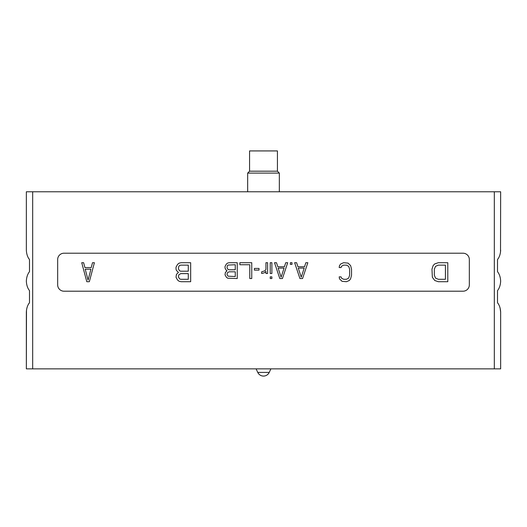 <?xml version="1.0" encoding="UTF-8"?>
<svg xmlns="http://www.w3.org/2000/svg" width="527" height="527" viewBox="0 0 527 527"><rect width="100%" height="100%" fill="white"/><g stroke="black" fill="none" stroke-linecap="round" stroke-linejoin="round"><path stroke-width="0.79" d="M29.486 271.682C27.569 274.08 26.528 277.235 26.35 281.141C26.528 277.235 27.569 274.08 29.486 271.682L29.486 259.561C27.575 257.169 26.528 254.021 26.35 250.108L26.35 191.775L500.65 191.775L500.518 252.15M500.13 308.15L500.65 312.168L500.65 368.854L26.35 368.854L26.482 310.126M26.35 281.141C26.528 285.054 27.575 288.203 29.486 290.594C27.575 288.203 26.528 285.054 26.35 281.141M28.504 304.191L29.486 302.715L29.486 290.594M29.486 302.715C27.569 305.113 26.528 308.262 26.35 312.168L26.35 368.854M64.004 253.21A6.331 6.331 0 0 0 57.667 259.541L57.667 284.876A6.331 6.331 0 0 0 64.004 291.207L462.996 291.207A6.331 6.331 0 0 0 469.333 284.876L469.333 259.541A6.331 6.331 0 0 0 462.996 253.21L64.004 253.21M500.65 312.168C500.472 308.255 499.425 305.107 497.514 302.715L497.514 290.594C499.431 288.197 500.472 285.041 500.65 281.141C500.472 277.222 499.425 274.073 497.514 271.682L497.514 259.561C499.431 257.163 500.472 254.014 500.65 250.108M498.496 258.085L497.514 259.561M497.514 271.682C499.425 274.073 500.472 277.222 500.65 281.141C500.472 285.041 499.431 288.197 497.514 290.594M497.514 302.715L498.496 304.198M29.486 259.561L28.504 258.078M26.35 250.108L26.35 191.775M438.299 281.708L447.798 281.708L447.798 262.709L438.299 262.709L434.735 263.922L433.154 265.536L431.969 269.178L432.364 277.261L434.735 280.496L438.299 281.708M445.427 279.284L438.299 279.284L435.526 278.072L434.34 275.239L434.34 269.178L435.526 266.346L438.299 265.134L445.427 265.134L445.427 279.284M339.184 267.558L341.081 267.558L341.397 266.346L343.617 265.134L346.463 265.134L348.683 266.346L349.632 269.178L349.632 275.239L348.683 278.072L346.463 279.284L343.617 279.284L341.397 278.072L341.081 276.859L339.184 276.859L339.5 278.875L342.03 281.306L346.463 281.708L349.315 280.496L350.58 278.875L351.535 275.239L351.535 269.178L350.58 265.536L348.051 263.111L343.617 262.709L340.765 263.922L339.5 265.536L339.184 267.558M178.396 272.413L176.42 274.429L176.025 277.261L177.606 280.094L179.187 281.306L181.169 281.708L190.669 281.708L190.669 262.709L181.169 262.709L179.187 263.111L177.606 264.323L176.025 267.156L176.025 269.178L176.42 270.391L178.396 272.413M188.291 279.284L180.774 279.284L179.582 278.875L178.396 276.859L178.791 274.837L180.774 273.625L188.291 273.625L188.291 279.284M178.396 268.77L178.791 266.346L179.582 265.536L180.774 265.134L188.291 265.134L188.291 271.201L180.774 271.201L179.582 270.792L178.396 268.77M86.803 281.708L89.333 281.708L94.399 262.709L92.502 262.709L91.237 267.558L84.9 267.558L83.635 262.709L81.738 262.709L86.803 281.708M88.068 280.094L85.216 269.178L90.921 269.178L88.068 280.094M299.916 278.539L302.557 278.539L307.834 262.709L305.851 262.709L304.534 266.748L297.939 266.748L296.615 262.709L294.639 262.709L299.916 278.539M301.233 277.195L298.269 268.098L304.204 268.098L301.233 277.195M290.351 262.709L290.351 264.396L291.998 264.396L291.998 262.709L290.351 262.709M279.797 278.539L282.432 278.539L287.709 262.709L285.733 262.709L284.415 266.748L277.815 266.748L276.497 262.709L274.514 262.709L279.797 278.539M281.115 277.195L278.144 268.098L284.086 268.098L281.115 277.195M270.226 273.487L271.879 273.487L271.879 262.709L270.226 262.709L270.226 273.487M270.226 278.539L271.879 278.539L271.879 276.859L270.226 276.859L270.226 278.539M265.944 262.709L265.944 269.449L264.949 270.792L261.655 271.807L261.655 273.487L264.29 272.815L265.944 271.464L265.944 273.487L267.591 273.487L267.591 262.709L265.944 262.709M254.396 268.434L254.396 270.12L259.014 270.12L259.014 268.434L254.396 268.434M251.754 278.539L251.754 262.709L239.884 262.709L239.884 264.732L249.778 264.732L249.778 278.539L251.754 278.539M227.018 270.792L225.372 272.479L225.036 274.837L226.36 277.195L227.677 278.203L237.242 278.539L237.242 262.709L229.324 262.709L227.677 263.045L226.36 264.053L225.036 266.412L225.036 268.098L226.36 270.456L227.018 270.792M235.266 276.523L228.007 276.181L227.018 274.501L227.348 272.815L228.995 271.807L235.266 271.807L235.266 276.523M227.018 267.762L227.348 265.74L228.007 265.068L235.266 264.732L235.266 269.784L228.995 269.784L228.007 269.449L227.018 267.762M279.336 173.093L277.433 171.189L249.567 171.189L247.664 173.093L279.336 173.093L279.336 191.775M249.567 171.189L249.567 150.926L277.433 150.926L277.433 171.189M32.681 368.854L32.681 191.775M494.319 368.854L494.319 191.775M256.096 368.854L257.762 372.418L269.238 372.418L270.904 368.854M257.762 372.418A6.331 6.331 0 0 0 269.238 372.418M247.664 173.093L247.664 191.775"/></g></svg>
